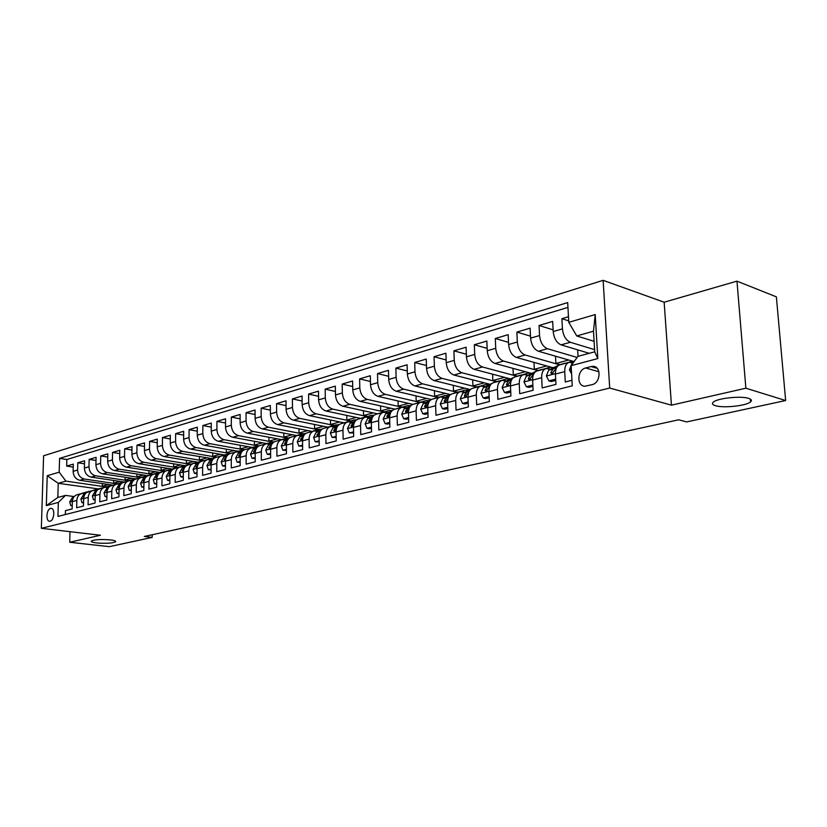 <?xml version="1.0" encoding="UTF-8"?>
<svg xmlns="http://www.w3.org/2000/svg" width="827" height="827" viewBox="0 0 827 827"><rect width="100%" height="100%" fill="white"/><g stroke="black" fill="none" stroke-linecap="round" stroke-linejoin="round"><path stroke-width="1.24" d="M110.394 539.897C114.405 540.403 116.152 541.034 115.615 541.809C112.327 543.277 106.011 543.659 96.676 542.946C92.603 542.44 90.825 541.809 91.332 541.023C94.629 539.545 100.987 539.163 110.394 539.897M748.559 398.366C751.464 399.296 752.136 400.464 750.575 401.87C746.502 405.799 723.429 408.29 715.479 405.706C712.45 404.785 711.706 403.607 713.267 402.17C717.092 398.263 740.723 395.678 748.559 398.366M50.168 521.175C54.355 520.452 55.182 507.964 51.016 508.367L50.54 508.429C46.364 509.205 45.557 521.61 49.713 521.237L50.168 521.175M603.131 280.332L43.593 455.78L41.35 528.308L609.695 388.039L603.131 280.332L664.153 302.217L671.441 405.168L745.871 388.204L736.971 281.139L664.153 302.217M736.971 281.139L776.377 296.862L785.65 400.526L745.871 388.204M65.343 514.549L65.447 510.652L72.145 508.936L72.331 501.617L76.839 500.428C77.118 496.717 78.772 494.391 81.821 493.461L85.481 493.574M76.839 500.428L76.653 507.768L83.475 506.01L83.661 498.629L88.251 497.409C88.53 493.667 90.195 491.321 93.244 490.39L97.007 490.525M88.251 497.409L88.076 504.832L95.043 503.033L95.219 495.58L99.902 494.339C100.17 490.556 101.845 488.188 104.905 487.248L108.761 487.403M99.902 494.339L99.747 501.824L106.859 499.994L107.014 492.458L111.8 491.197C112.069 487.372 113.733 484.994 116.803 484.043L120.773 484.229M111.8 491.197L111.655 498.764L118.923 496.893L119.067 489.284L123.957 487.992C124.215 484.126 125.88 481.727 128.96 480.776L133.033 480.983M123.957 487.992L123.812 495.631L131.245 493.719L131.369 486.028L136.362 484.715C136.62 480.807 138.285 478.388 141.376 477.437L145.531 477.665M136.362 484.715L136.238 492.427L143.826 490.473L143.939 482.71L149.046 481.366C149.294 477.427 150.959 474.977 154.06 474.026L158.226 474.264M149.046 481.366L148.932 489.16L156.685 487.165L156.789 479.319L161.999 477.944C162.237 473.964 163.911 471.493 167.013 470.542L171.199 470.78M161.999 477.944L161.906 485.821L169.835 483.785L169.917 475.856L175.252 474.45C175.479 470.429 177.154 467.937 180.255 466.976L184.462 467.234M175.252 474.45L175.169 482.41L183.274 480.322L183.336 472.31L188.794 470.873C189.011 466.81 190.686 464.298 193.797 463.327L198.025 463.606M188.794 470.873L188.732 478.916L197.012 476.786L197.064 468.692L202.636 467.214C202.853 463.11 204.517 460.577 207.639 459.605L211.888 459.895M202.636 467.214L202.594 475.349L211.061 473.168L211.102 464.981L216.798 463.482C217.005 459.326 218.679 456.762 221.801 455.791L226.06 456.09M216.798 463.482L216.777 471.7L225.44 469.467L225.461 461.187L231.291 459.647C231.488 455.45 233.162 452.865 236.295 451.893L240.564 452.214M231.291 459.647L231.291 467.958L240.161 465.673L240.15 457.31L246.126 455.739C246.312 451.49 247.976 448.885 251.119 447.903L255.409 448.234M246.126 455.739L246.146 464.133L255.223 461.797L255.192 453.341L261.311 451.728C261.487 447.438 263.151 444.802 266.294 443.82L270.594 444.171M261.311 451.728L261.353 460.225L270.646 457.827L270.594 449.278L276.859 447.624C277.035 443.282 278.689 440.626 281.831 439.644L286.142 440.005M276.859 447.624L276.921 456.215L286.442 453.765L286.369 445.112L292.789 443.417C292.944 439.034 294.598 436.346 297.751 435.364L302.072 435.736M292.789 443.417L292.872 452.111L302.63 449.599L302.537 440.843L309.112 439.106C309.257 434.671 310.9 431.963 314.053 430.97L318.395 431.374M309.112 439.106L309.215 447.903L319.212 445.329L319.098 436.47L325.838 434.692C325.962 430.205 327.606 427.466 330.759 426.484L335.111 426.897M325.838 434.692L325.962 443.592L336.217 440.946L336.072 431.994L342.978 430.164C343.102 425.626 344.735 422.855 347.888 421.873L352.25 422.308M342.978 430.164L343.133 439.168L353.656 436.46L353.48 427.394L360.562 425.523C360.675 420.922 362.298 418.131 365.451 417.149L369.824 417.604M360.562 425.523L360.748 434.63L371.54 431.859L371.333 422.68L378.611 420.757C378.694 416.105 380.317 413.293 383.47 412.301L387.853 412.776M378.611 420.757L378.818 429.978L389.889 427.135L389.651 417.842L397.115 415.878C397.198 411.164 398.8 408.321 401.953 407.329L406.346 407.825M397.115 415.878L397.363 425.212L408.724 422.287L408.466 412.88L416.126 410.854C416.177 406.088 417.78 403.214 420.922 402.222L425.326 402.739M416.126 410.854L416.405 420.312L428.066 417.304L427.766 407.783L435.643 405.706C435.684 400.878 437.266 397.973 440.409 396.981L444.812 397.529M435.643 405.706L435.953 415.278L447.934 412.187L447.603 402.542L455.687 400.413C455.708 395.523 457.29 392.587 460.412 391.595L464.826 392.174M455.687 400.413L456.039 410.109L468.351 406.936L467.979 397.167L476.29 394.975C476.29 390.024 477.851 387.057 480.973 386.064L485.387 386.664M476.29 394.975L476.672 404.785L489.336 401.529L488.933 391.636L497.472 389.383C497.451 384.369 499.001 381.371 502.103 380.379L506.527 381.009M497.472 389.383L497.895 399.327L510.91 395.978L510.466 385.951L519.253 383.625C519.211 378.549 520.741 375.52 523.842 374.528L528.257 375.189M519.253 383.625L519.718 393.714L533.115 390.261L532.619 380.1L541.664 377.712C541.602 372.563 543.112 369.504 546.192 368.511L550.617 369.214M541.664 377.712L542.171 387.925L555.961 384.379L555.424 374.083C555.351 368.894 556.85 365.803 559.92 364.821L568.842 362.422M568.469 316.731L561.884 318.695L568.697 320.866M589.217 353.305L561.078 344.869C556.633 342.874 554.007 338.439 553.201 331.555L552.674 321.434L539.059 325.487L553.118 329.828M572.666 361.172L538.429 351.248C533.973 349.304 531.368 344.931 530.593 338.14L530.107 328.154L516.875 332.092L530.5 336.165M551.082 367.167L516.42 357.44C511.965 355.538 509.36 351.237 508.615 344.539L508.171 334.677L495.301 338.512L508.512 342.347M530.986 373.256L495.011 363.456C490.556 361.606 487.961 357.378 487.248 350.762L486.845 341.034L474.326 344.756L487.144 348.363M510.652 378.952L474.191 369.318C469.726 367.508 467.152 363.342 466.459 356.819L466.097 347.206L453.92 350.834L466.356 354.225M490.142 384.317L453.93 375.024C449.464 373.256 446.9 369.142 446.229 362.702L445.908 353.212L434.051 356.737L446.135 359.952M470.181 389.548L434.206 380.575C429.74 378.838 427.187 374.796 426.546 368.439L426.256 359.063L414.709 362.495L426.453 365.534M450.55 394.603L414.999 385.971C410.543 384.286 408 380.296 407.37 374.021L407.111 364.759L395.875 368.108L407.287 370.972M431.384 399.524L396.278 391.243C391.833 389.589 389.3 385.661 388.7 379.459L388.473 370.31L377.515 373.566L388.618 376.285M412.89 404.382L378.042 396.371C373.597 394.748 371.085 390.882 370.506 384.751L370.3 375.716L359.621 378.89L370.434 381.474M395.079 409.169L360.272 401.374C355.827 399.792 353.325 395.968 352.767 389.92L352.591 380.989L342.182 384.09L352.705 386.529M377.712 413.851L342.936 406.253C338.501 404.703 336.02 400.93 335.473 394.955L335.328 386.126L325.176 389.145L335.411 391.471M360.593 418.369L326.024 411.009C321.6 409.489 319.129 405.778 318.602 399.865L318.488 391.14L308.574 394.086L318.55 396.298M343.887 422.793L309.525 415.65C305.111 414.162 302.651 410.502 302.144 404.651L302.051 396.03L292.386 398.903L302.103 401.012M327.606 427.125L293.42 420.178C289.026 418.72 286.576 415.102 286.08 409.334L286.008 400.806L276.569 403.617L286.049 405.612M311.769 431.363L277.696 424.602C273.313 423.176 270.874 419.609 270.398 413.903L270.357 405.468L261.136 408.207L270.377 410.12M296.345 435.519L262.345 428.924C257.972 427.528 255.553 424.003 255.088 418.359L255.057 410.016L246.053 412.694L255.078 414.513M281.273 439.582L247.345 433.152C242.983 431.777 240.574 428.293 240.13 422.711L240.13 414.461L231.322 417.077L240.13 418.813M266.532 443.551L232.697 437.266C228.345 435.922 225.947 432.49 225.513 426.97L225.533 418.803L216.932 421.367L225.523 423.021M252.121 447.428L218.369 441.298C214.028 439.974 211.65 436.584 211.236 431.125L211.267 423.052L202.863 425.554L211.247 427.135M238.021 451.222L204.362 445.246C200.041 443.944 197.674 440.595 197.271 435.188L197.322 427.197L189.104 429.647L197.291 431.167M224.22 454.933L190.675 449.092C186.364 447.82 184.007 444.512 183.615 439.168L183.687 431.26L175.644 433.648L183.656 435.105M211.205 458.468L177.278 452.865C172.977 451.614 170.641 448.337 170.259 443.055L170.341 435.229L162.485 437.566L170.31 438.961M197.591 462.138L164.17 456.556C159.89 455.326 157.564 452.09 157.202 446.859L157.295 439.116L149.604 441.401L157.254 442.734M184.597 465.611L151.351 460.163C147.082 458.954 144.777 455.76 144.415 450.581L144.529 442.91L136.993 445.153L144.477 446.435M171.923 469.012L138.791 463.689C134.543 462.5 132.248 459.347 131.906 454.219L132.031 446.632L124.66 448.823L131.969 450.053M159.528 472.351L126.5 467.152C122.272 465.983 119.987 462.862 119.657 457.786L119.791 450.27L112.575 452.421L119.729 453.599M147.382 475.628L114.467 470.532C110.26 469.385 107.986 466.304 107.655 461.28L107.81 453.837L100.739 455.946L107.748 457.073M135.473 478.833L102.682 473.85C98.485 472.724 96.232 469.674 95.911 464.702L96.077 457.331L89.151 459.398L96.004 460.484M123.812 481.976L91.135 477.107C86.949 475.99 84.705 472.982 84.406 468.051L84.581 460.753L77.79 462.779L84.509 463.823M785.65 400.526L686.637 421.925L678.678 419.796L144.301 536.465L152.178 537.405L152.22 534.738M591.057 366.557L585.692 367.963C577.019 369.772 576.45 386.571 585.102 386.199L592.111 384.648C600.888 382.932 601.498 365.958 592.794 366.34L591.057 366.557L597.135 368.315M65.519 495.383L58.335 502.413L57.942 516.43L572.263 385.827L571.157 365.668L577.897 356.375L594.706 351.816L593.497 331.193L576.75 335.948L568.78 322.334L567.694 302.579L59.585 458.375L59.193 472.186L65.912 481.118L58.231 483.299L57.828 497.472L65.519 495.383L74.192 496.572M58.335 502.413L46.322 505.617L47.232 475.711L59.193 472.186M568.78 322.334L595.213 314.56L597.818 358.556L571.157 365.668M117.155 483.867L84.313 479.019C80.147 477.923 77.914 474.925 77.604 470.036L77.79 462.779M112.369 485.056L79.816 480.291L84.313 479.019M128.805 480.776L95.725 475.814C91.539 474.698 89.285 471.669 88.975 466.717L89.151 459.398M140.662 477.624L107.365 472.537C103.158 471.4 100.904 468.33 100.584 463.347L100.739 455.946M152.675 474.398L119.253 469.188C115.036 468.03 112.761 464.939 112.431 459.895L112.575 452.421M164.924 471.101L131.39 465.777C127.151 464.598 124.867 461.466 124.526 456.37L124.66 448.823M177.433 467.731L143.784 462.293C139.525 461.094 137.23 457.92 136.879 452.772L136.993 445.153M190.2 464.298L156.448 458.727C152.178 457.507 149.863 454.302 149.491 449.102L149.604 441.401M203.246 460.794L169.38 455.088C165.09 453.847 162.764 450.601 162.392 445.35L162.485 437.566M216.478 457.186L182.602 451.366C178.301 450.105 175.955 446.818 175.572 441.515L175.644 433.648M229.865 453.485L196.113 447.562C191.802 446.28 189.445 442.952 189.042 437.586L189.104 429.647M243.655 449.723L209.934 443.675C205.603 442.362 203.225 439.003 202.822 433.575L202.863 425.554M257.838 445.887L224.055 439.695C219.713 438.362 217.336 434.961 216.912 429.471L216.932 421.367M272.393 441.969L238.517 435.633C234.155 434.268 231.756 430.826 231.322 425.274L231.322 417.077M287.258 437.969L253.31 431.467C248.937 430.081 246.529 426.587 246.074 420.984L246.053 412.694M302.475 433.865L268.444 427.208C264.061 425.802 261.642 422.256 261.167 416.591L261.136 408.207M318.044 429.678L283.95 422.845C279.547 421.408 277.107 417.821 276.632 412.084L276.569 403.617M333.984 425.388L299.819 418.379C295.415 416.911 292.965 413.273 292.458 407.473L292.386 398.903M350.286 420.995L316.079 413.81C311.665 412.311 309.195 408.621 308.678 402.749L308.574 394.086M367.033 416.498L332.743 409.117C328.319 407.587 325.838 403.855 325.3 397.911L325.176 389.145M377.784 413.831L384.235 411.918L349.821 404.32C345.386 402.749 342.885 398.965 342.337 392.949L342.182 384.09M401.684 407.163L367.322 399.389C362.888 397.787 360.376 393.952 359.807 387.863L359.621 378.89M419.651 402.315L385.289 394.334C380.833 392.701 378.321 388.804 377.722 382.653L377.515 373.566M438.093 397.353L403.71 389.155C399.255 387.481 396.722 383.532 396.112 377.298L395.875 368.108M457.011 392.267L422.618 383.831C418.162 382.126 415.619 378.115 414.978 371.799L414.709 362.495M476.414 387.036L442.031 378.373C437.566 376.626 435.012 372.553 434.361 366.165L434.051 356.737M496.324 381.681L461.962 372.76C457.507 370.972 454.933 366.847 454.261 360.365L453.92 350.834M516.782 376.171L482.451 366.992C477.985 365.172 475.411 360.975 474.708 354.411L474.326 344.756M537.777 370.517L503.498 361.068C499.043 359.197 496.448 354.938 495.724 348.291L495.301 338.512M559.466 364.738L525.145 354.979C520.69 353.067 518.084 348.736 517.33 342.006L516.875 332.092M577.122 357.44L547.412 348.715C542.957 346.751 540.341 342.357 539.555 335.535L539.059 325.487M571.953 380.265L565.286 381.981L564.738 371.623C564.645 366.413 566.133 363.311 569.203 362.319L573.142 362.919M594.582 349.635L570.32 342.275C565.875 340.259 563.249 335.793 562.432 328.867L561.884 318.695M567.963 307.386L66.842 459.512L66.667 466.087L73.241 467.1M79.816 480.291C75.65 479.195 73.427 476.207 73.127 471.338L73.314 464.112L66.667 466.087M594.086 341.324L576.75 335.948M70.006 531.678L69.726 542.243L109.288 546.668L152.178 537.405M69.726 542.243L100.429 535.255L41.35 528.308M671.441 405.168L609.695 388.039M98.196 488.891L58.231 483.299L47.232 475.711M105.753 486.886L65.912 481.118M577.649 349.842L578.021 356.344M568.656 360.003L555.889 363.466L559.858 364.593M555.517 356.199L555.889 363.466M545.841 368.615L537.178 370.941C534.087 371.933 532.567 374.982 532.619 380.1M546.719 365.947L534.304 369.307L538.243 370.393M533.973 362.371L534.304 369.307M523.481 374.621L515.076 376.885C511.975 377.877 510.435 380.896 510.466 385.951M525.362 371.726L513.298 374.993L517.257 376.047M512.998 368.356L513.298 374.993M501.751 380.472L493.585 382.674C490.473 383.656 488.922 386.654 488.933 391.636M504.573 377.35L492.851 380.523L496.81 381.547M492.582 374.176L492.851 380.523M480.611 386.157L472.682 388.297C469.56 389.29 467.989 392.246 467.979 397.167M484.343 382.829L472.93 385.909L476.89 386.912M472.693 379.841L472.93 385.909M460.05 391.688L452.348 393.766C449.216 394.758 447.634 397.684 447.603 402.542M464.629 388.163L453.527 391.161L457.486 392.132M453.32 385.341L453.527 391.161M440.036 397.074L432.552 399.09C429.409 400.082 427.817 402.976 427.766 407.783M445.422 393.352L434.609 396.278L438.579 397.229L433.71 398.686L436.956 397.901M434.433 390.695L434.609 396.278M420.561 402.315L413.273 404.279C410.13 405.271 408.528 408.135 408.466 412.88M426.701 398.418L416.177 401.271L420.137 402.191M416.022 395.895L416.177 401.271M401.581 407.422L394.5 409.334C391.347 410.316 389.734 413.159 389.651 417.842M408.445 403.359L398.2 406.14L402.273 407.06M398.056 400.971L398.2 406.14M383.097 412.394L376.202 414.255C373.049 415.247 371.426 418.048 371.333 422.68M390.644 408.176L380.658 410.885L384.658 411.763M380.544 405.912L380.658 410.885M365.079 417.242L358.37 419.051C355.217 420.044 353.584 422.824 353.48 427.394M373.277 412.88L363.539 415.516L367.488 416.363M363.446 410.73L363.539 415.516M347.526 421.966L340.982 423.724C337.829 424.716 336.196 427.466 336.072 431.994M356.323 417.47L346.833 420.033L350.782 420.86M346.751 415.423L346.833 420.033M330.397 426.577L324.029 428.293C320.876 429.275 319.232 432.004 319.098 436.47M339.783 421.946L330.521 424.447L334.47 425.254M330.459 420.002L330.521 424.447M313.681 431.074L307.479 432.738C304.336 433.73 302.682 436.429 302.537 440.843M323.626 426.318L314.591 428.758L318.529 429.544M314.539 424.468L314.591 428.758M297.379 435.457L291.331 437.09C288.189 438.072 286.535 440.739 286.369 445.112M307.84 430.588L299.033 432.966L302.961 433.741M298.992 428.831L299.033 432.966M281.469 439.747L275.577 441.329C272.424 442.311 270.77 444.957 270.594 449.278M292.417 434.754L283.826 437.09L287.744 437.834M283.795 433.079L283.826 437.09M265.932 443.923L260.185 445.474C257.042 446.446 255.378 449.071 255.192 453.341M277.355 438.837L268.961 441.111L272.858 441.835M268.94 437.235L268.961 441.111M250.757 448.007L245.143 449.516C242.011 450.488 240.347 453.093 240.15 457.31M262.624 442.817L254.427 445.04L258.355 445.763M254.416 441.298L254.427 445.04M235.933 451.997L230.454 453.465C227.322 454.437 225.657 457.011 225.461 461.187M248.224 446.714L240.212 448.885L244.265 449.609M240.212 445.267L240.212 448.885M221.44 455.894L216.105 457.331C212.973 458.303 211.309 460.846 211.102 464.981M234.134 450.529L226.309 452.648L230.609 453.403M226.309 449.144L226.309 452.648M207.277 459.698L202.067 461.104C198.945 462.076 197.281 464.598 197.064 468.692M220.354 454.261L212.704 456.328L217.046 457.073M212.715 452.927L212.704 456.328M193.435 463.43L188.349 464.795C185.238 465.756 183.563 468.268 183.336 472.31M206.864 457.91L199.39 459.936L203.721 460.66M199.41 456.638L199.39 459.936M179.893 467.069L174.931 468.413C171.82 469.364 170.145 471.845 169.917 475.856M193.673 461.476L186.364 463.461L190.675 464.174M186.385 460.267L186.364 463.461M166.651 470.635L161.792 471.938C158.701 472.899 157.027 475.36 156.789 479.319M180.751 464.981L173.608 466.914L177.908 467.606M173.639 463.813L173.608 466.914M153.698 474.119L148.953 475.401C145.862 476.352 144.187 478.792 143.939 482.71M168.098 468.402L161.11 470.294L165.4 470.976M161.141 467.286L161.11 470.294M141.014 477.53L136.372 478.781C133.292 479.732 131.627 482.151 131.369 486.028M155.714 471.752L148.87 473.602L153.14 474.274M148.912 470.677L148.87 473.602M128.599 480.869L124.071 482.089C120.99 483.04 119.326 485.439 119.067 489.284M143.567 475.039L136.879 476.848L141.024 477.479M136.92 474.005L136.879 476.848M116.452 484.146L112.017 485.335C108.947 486.276 107.283 488.654 107.014 492.458M131.679 478.254L125.125 480.032L129.136 480.632M125.177 477.272L125.125 480.032M104.543 487.351L100.212 488.509C97.152 489.45 95.487 491.807 95.219 495.58M120.029 481.407L113.609 483.144L117.506 483.723M113.661 480.456L113.609 483.144M92.882 490.483L88.644 491.62C85.594 492.561 83.93 494.897 83.661 498.629M108.606 484.498L102.321 486.204L106.135 486.752M102.383 483.588L102.321 486.204M66.842 459.512L59.585 458.375M81.459 493.554L77.314 494.67C74.275 495.6 72.611 497.916 72.331 501.617M594.706 351.816L597.818 358.556M593.497 331.193L595.213 314.56M46.322 505.617L57.828 497.472M571.612 373.938L569.431 369.803L571.726 364.025L572.708 363.518M569.7 362.247L574.465 361.099M555.692 379.117L548.911 380.885L546.347 375.903L548.683 370.186L558.928 364.996L564.417 363.342M548.911 380.885L551.289 381.526L555.754 380.368M565.575 363.301L571.509 361.44M566.144 363.012L562.836 364.035M556.953 367.033L553.015 369.028L550.803 372.719L551.743 374.011L556.437 367.953M546.885 368.418L549.521 367.353L553.863 367.56M532.867 385.072L526.396 386.757L523.925 381.826L526.292 376.182L536.599 371.003L541.974 369.39M526.396 386.757L528.784 387.377L532.919 386.302M543.05 369.359L548.87 367.539M543.659 369.049L540.382 370.072M534.118 373.235L530.5 375.055L528.267 378.704L529.166 379.986L533.642 374.104M524.7 374.424L527.512 373.287L531.751 373.432M510.683 390.851L504.511 392.463L502.123 387.594L504.532 382.002L513.918 377.329M514.239 377.164L520.152 375.262M504.511 392.463L506.899 393.063L510.745 392.07M521.144 375.251L526.851 373.463M521.806 374.931L518.55 375.954M511.944 379.252L508.615 380.906L506.362 384.524L507.23 385.795L511.489 380.079M503.116 380.265L506.103 379.045L510.249 379.148M489.129 396.474L483.237 398.014L480.932 393.197L483.361 387.667L491.858 383.47M493.368 382.725L498.919 380.978M483.237 398.014L485.625 398.593L489.181 397.673M499.839 380.989L505.442 379.221M500.542 380.647L497.316 381.66M489.863 385.93L485.904 391.44L485.056 390.189L487.341 386.602L490.39 385.093M482.11 385.951L485.273 384.658L489.336 384.72M468.165 401.943L462.541 403.411L460.308 398.645L462.769 393.176L470.687 389.3M472.796 388.266L478.264 386.54M462.541 403.411L464.929 403.979L468.206 403.131M479.102 386.56L484.612 384.834M479.846 386.209L476.652 387.222M469.426 390.778L466.635 392.143L464.34 395.688L465.156 396.939L469.012 391.533M461.662 391.491L465.001 390.117L468.971 390.137M447.769 407.266L442.404 408.662L440.243 403.948L442.724 398.542L450.157 394.924M452.782 393.652L458.158 391.957M442.404 408.662L444.792 409.21L447.81 408.435M458.933 391.998L464.329 390.292M459.709 391.626L456.545 392.639M449.03 396.298L446.487 397.539L444.171 401.043L444.967 402.284L448.627 397.032M441.763 396.877L445.257 395.43L449.154 395.42M427.921 412.435L422.793 413.769L420.716 409.117L423.207 403.762L430.205 400.382M422.793 413.769L425.192 414.317L427.952 413.593M439.282 397.28L444.595 395.606M440.098 396.898L437.369 397.704M429.182 401.674L426.877 402.78L424.551 406.253L425.316 407.484L428.779 402.408M422.38 402.118L426.039 400.609L429.844 400.557M408.59 417.48L403.71 418.751L401.684 414.141L404.207 408.848L410.802 405.685M414.317 404L419.506 402.367M403.71 418.751L406.098 419.279L408.621 418.617M420.147 402.429L425.367 400.785M420.995 402.036L417.883 403.038M409.861 406.894L407.783 407.897L405.437 411.339L406.181 412.549L409.448 407.659M403.493 407.225L407.297 405.643L410.926 405.561M389.765 422.39L385.113 423.6L383.159 419.041L385.692 413.8L391.915 410.833M395.823 408.972L400.919 407.37M385.113 423.6L387.501 424.106L389.796 423.517M401.498 407.442L406.636 405.83M402.377 407.039L399.296 408.042M391.037 411.98L389.176 412.869L386.819 416.281L387.532 417.48L390.602 412.797M385.093 412.208L389.041 410.564L392.36 410.419M371.437 427.166L366.981 428.324L365.1 423.817L367.653 418.627L373.525 415.847M378.208 413.624L382.808 412.239M366.981 428.324L369.369 428.82L371.457 428.283M383.346 412.332L388.37 410.74M372.708 416.932L371.044 417.728L368.677 421.098L369.369 422.287L372.243 417.821M367.147 417.056L371.24 415.361L374.269 415.164M353.563 431.828L349.325 432.935L347.495 428.469L350.059 423.341L355.6 420.726M360.21 418.555L365.141 416.994M349.325 432.935L353.584 432.924M365.575 417.118L370.568 415.536M366.537 416.684L363.508 417.666M354.835 421.76L353.367 422.452L350.989 425.802L351.661 426.98L354.328 422.742M349.656 421.78L353.884 420.033L356.633 419.816M336.144 436.377L332.092 437.431L330.324 433.007L332.899 427.931L338.14 425.471M343.06 423.166L347.919 421.636M332.092 437.431L336.155 437.462M348.208 421.811L353.212 420.209M349.283 421.325L346.286 422.308M337.416 426.463L336.134 427.063L333.746 430.381L334.397 431.549L336.858 427.569M332.588 426.391L339.452 424.354M319.15 440.801L315.294 441.814L313.578 437.442L316.172 432.407L321.114 430.102M326.324 427.673L331.1 426.163M315.294 441.814L319.17 441.876M331.245 426.391L336.269 424.768M332.454 425.853L329.477 426.825M320.431 431.043L316.927 434.847L317.547 436.005L319.801 432.325M315.935 430.898L322.706 428.799M302.579 445.122L298.898 446.084L297.234 441.752L299.839 436.78L304.512 434.609M309.991 432.066L314.694 430.578M298.898 446.084L302.589 446.187M314.684 430.867L319.739 429.223M316.017 430.267L313.071 431.239M303.86 435.519L300.511 439.209L301.121 440.357L303.147 437.007M299.684 435.281L306.372 433.141M286.411 449.34L282.896 450.26L281.283 445.97L283.899 441.039L288.303 439.013M294.05 436.356L298.681 434.888M282.896 450.26L286.421 450.395M298.506 435.25L303.602 433.565M299.984 434.588L297.048 435.55M287.693 439.871L284.498 443.458L285.077 444.606L286.876 441.67M283.816 439.571L290.442 437.38M270.625 453.454L267.276 454.333L265.715 450.095L268.33 445.205L272.497 443.293M278.482 440.543L283.041 439.106M267.276 454.333L270.625 454.499M282.7 439.519L287.848 437.803M284.312 438.806L281.407 439.757M271.907 444.13L268.858 447.614L269.426 448.741L270.967 446.353M268.33 443.748L274.915 441.525M255.212 457.476L252.028 458.313L250.509 454.106L253.134 449.278L257.052 447.479M263.275 444.637L267.762 443.22M252.028 458.313L255.212 458.509M267.266 443.696L272.465 441.949M269.013 442.921L266.149 443.861M256.494 448.286L253.589 451.666L254.137 452.793L255.378 451.294M253.196 447.841L259.792 445.577M240.161 461.404L237.122 462.2L235.654 458.034L238.279 453.248L241.98 451.563M248.41 448.637L252.835 447.231M237.122 462.2L240.161 462.417M252.183 447.769L257.424 446.001M254.065 446.942L251.191 447.893M241.443 452.338L238.672 455.636L239.199 456.742L240.275 455.656M238.403 451.831L245.071 449.537M225.451 465.239L222.566 465.994L221.14 461.88L223.776 457.135L227.249 455.553M233.886 452.545L238.248 451.16M222.566 465.994L225.451 466.242M237.442 451.759L242.735 449.95M239.458 450.87L236.543 451.842M226.732 456.297L224.096 459.502L224.603 460.608L225.554 459.771L224.096 459.502M223.952 455.729L230.723 453.392M211.081 468.992L208.332 469.705L206.946 465.622L209.593 460.928L212.859 459.45M219.693 456.359L223.983 455.005M208.332 469.705L211.081 469.984M223.032 455.656L228.376 453.816M225.171 454.716L222.205 455.718M212.363 460.163L209.851 463.285L210.347 464.381L211.174 463.72M209.831 459.543L216.674 457.176M197.033 472.651L194.417 473.333L193.084 469.291L195.72 464.64L198.8 463.254M205.809 460.101L210.037 458.758M194.417 473.333L197.033 473.633M208.942 459.461L214.327 457.6M210.709 458.582L208.166 459.512M195.72 464.64L198.325 463.937L195.927 466.986L196.402 468.072L197.126 467.565M196.009 463.265L202.935 460.877M183.305 476.228L180.824 476.879L179.511 472.879L182.157 468.268L185.052 466.976M192.226 463.751L196.402 462.427M180.824 476.879L183.294 477.2M195.162 463.192L200.599 461.301M197.55 462.148L194.438 463.223M184.586 467.648L182.302 470.604L182.767 471.679L183.398 471.287M182.498 466.914L189.497 464.485M169.876 479.732L167.509 480.353L166.248 476.383L168.894 471.814L171.602 470.604M178.942 467.327L183.056 466.025M169.824 480.704L167.509 480.353M181.682 466.831L187.16 464.919M184.183 465.746L180.999 466.852M171.148 471.266L168.987 474.14L169.432 475.215L169.969 474.915M169.287 470.48L176.347 468.03M156.737 483.164L154.494 483.743L153.264 479.815L155.91 475.287L158.453 474.16M165.938 470.832L170 469.54M168.491 470.398L174.021 468.454M171.117 469.26L167.85 470.408M157.998 474.822L155.952 477.603L156.83 478.451M154.494 483.743L156.727 484.084M156.355 473.964L163.467 471.493M143.888 486.514L141.758 487.062L140.569 483.175L143.216 478.688L145.583 477.634M153.212 474.253L157.223 472.982M155.59 473.881L161.151 471.917M158.319 472.703L154.969 473.892M145.128 478.295L143.195 480.994L143.619 482.048M141.758 487.062L143.867 487.382M143.691 477.375L150.865 474.884M131.307 489.791L129.291 490.318L128.133 486.462L130.78 482.017L132.992 481.035M140.755 477.603L144.704 476.342M142.957 477.293L148.56 475.308M145.79 476.083L142.368 477.293M132.537 481.707L130.718 484.312L131.41 485.253M129.291 490.318L131.297 490.607M131.307 480.725L138.533 478.202M118.995 493.006L117.083 493.502L115.956 489.677L118.602 485.273L120.659 484.364M128.557 480.89L132.454 479.65M130.583 480.642L136.228 478.626M133.519 479.381L130.025 480.632M120.194 485.056L118.499 487.558L119.109 488.53M117.083 493.502L118.974 493.771M119.171 483.991L126.448 481.448M106.941 496.148L105.132 496.613L104.037 492.83L106.683 488.468L108.595 487.62M116.628 484.095L120.453 482.875M118.468 483.909L124.153 481.883M121.497 482.617L117.941 483.898M108.11 488.343L106.528 490.731L107.055 491.734M105.132 496.613L106.921 496.872M107.283 487.196L114.612 484.643M95.136 499.229L93.42 499.673L92.366 495.921L95.002 491.589L96.78 490.814M104.905 487.248L108.699 486.038M106.611 487.113L112.317 485.067M109.733 485.78L106.094 487.103M96.273 491.569L94.805 493.843L95.26 494.856M93.42 499.673L95.115 499.901M95.643 490.328L103.013 487.754M83.568 502.237L81.956 502.661L80.922 498.939L83.558 494.649L85.202 493.936M93.389 490.359L97.183 489.139M94.981 490.256L100.729 488.188M97.834 488.964L94.495 490.235M84.674 494.742L83.331 496.893L83.682 497.906M81.956 502.661L83.558 502.878M84.24 493.409L91.642 490.814M72.238 505.194L70.719 505.597L69.716 501.906L72.352 497.647L73.861 496.996M82.09 493.409L85.894 492.179M83.599 493.326L89.368 491.248M86.887 491.931L83.124 493.305M73.303 497.864L72.073 499.88L72.362 500.883M70.719 505.597L72.228 505.793M91.135 477.107L95.725 475.814M102.682 473.85L107.365 472.537M114.467 470.532L119.253 469.188M126.5 467.152L131.39 465.777M138.791 463.689L143.784 462.293M151.351 460.163L156.448 458.727M164.17 456.556L169.38 455.088M177.278 452.865L182.602 451.366M190.675 449.092L196.113 447.562M204.362 445.246L209.934 443.675M218.369 441.298L224.055 439.695M232.697 437.266L238.517 435.633M247.345 433.152L253.31 431.467M262.345 428.924L268.444 427.208M277.696 424.602L283.95 422.845M293.42 420.178L299.819 418.379M309.525 415.65L316.079 413.81M326.024 411.009L332.743 409.117M342.936 406.253L349.821 404.32M360.272 401.374L367.322 399.389M378.042 396.371L385.289 394.334M396.278 391.243L403.71 389.155M414.999 385.971L422.618 383.831M434.206 380.575L442.031 378.373M453.93 375.024L461.962 372.76M474.191 369.318L482.451 366.992M495.011 363.456L503.498 361.068M516.42 357.44L525.145 354.979M538.429 351.248L547.412 348.715M561.078 344.869L570.32 342.275M553.201 331.555L562.432 328.867M73.127 471.338L77.604 470.036M84.406 468.051L88.975 466.717M95.911 464.702L100.584 463.347M107.655 461.28L112.431 459.895M119.657 457.786L124.526 456.37M131.906 454.219L136.879 452.772M144.415 450.581L149.491 449.102M157.202 446.859L162.392 445.35M170.259 443.055L175.572 441.515M183.615 439.168L189.042 437.586M197.271 435.188L202.822 433.575M211.236 431.125L216.912 429.471M225.513 426.97L231.322 425.274M240.13 422.711L246.074 420.984M255.088 418.359L261.167 416.591M270.398 413.903L276.632 412.084M286.08 409.334L292.458 407.473M302.144 404.651L308.678 402.749M318.602 399.865L325.3 397.911M335.473 394.955L342.337 392.949M352.767 389.92L359.807 387.863M370.506 384.751L377.722 382.653M388.7 379.459L396.112 377.298M407.37 374.021L414.978 371.799M426.546 368.439L434.361 366.165M446.229 362.702L454.261 360.365M466.459 356.819L474.708 354.411M487.248 350.762L495.724 348.291M508.615 344.539L517.33 342.006M530.593 338.14L539.555 335.535M555.424 374.083L564.738 371.623M598.934 371.778L585.692 367.963M569.493 369.927L571.364 369.431M571.726 364.025L572.491 363.818M546.409 376.027L555.403 373.649M565.978 363.094L570.33 361.926M558.928 364.996L563.239 363.828M555.754 368.294L556.354 368.139M548.683 370.186L553.015 369.028M552.963 373.318L550.803 372.719M523.987 381.95L532.609 379.676M543.453 369.152L547.681 368.015M536.599 371.003L540.786 369.876M526.292 376.182L530.5 375.055M530.386 379.273L528.267 378.704M502.185 387.708L510.455 385.527M521.548 375.055L525.662 373.949M514.88 376.843L518.963 375.747M504.532 382.002L508.615 380.906M508.429 385.062L506.362 384.524M480.983 393.311L488.912 391.223M500.242 380.782L504.243 379.707M493.76 382.529L497.73 381.464M483.361 387.667L487.341 386.602M487.093 390.695L485.056 390.189M460.37 398.769L467.968 396.753M479.515 386.364L483.413 385.32M473.199 388.059L477.065 387.026M462.769 393.176L466.635 392.143M466.325 396.174L464.34 395.688M440.295 404.072L447.593 402.139M459.336 391.791L463.13 390.768M453.196 393.445L456.959 392.432M442.724 398.542L446.487 397.539M446.125 401.508L444.171 401.043M420.767 409.231L427.766 407.38M439.695 397.084L443.386 396.081M423.207 403.762L426.877 402.78M426.453 406.698L424.551 406.253M401.736 414.255L408.455 412.487M420.561 402.232L424.158 401.26M414.73 403.803L418.297 402.842M404.207 408.848L407.783 407.897M407.297 411.753L405.437 411.339M383.201 419.155L389.651 417.449M401.912 407.246L405.426 406.305M396.236 408.776L399.71 407.845M385.692 413.8L389.176 412.869M388.638 416.674L386.819 416.281M365.141 423.931L371.333 422.297M383.738 412.135L387.16 411.215M367.653 418.627L371.044 417.728M370.455 421.481L368.677 421.098M347.536 428.582L353.48 427.011M366.03 416.911L369.359 416.012M360.624 418.359L363.932 417.47M350.059 423.341L353.367 422.452M352.736 426.153L350.989 425.802M330.366 433.121L336.072 431.611M348.746 421.553L351.992 420.685M343.474 422.979L346.699 422.111M332.899 427.931L336.134 427.063M335.452 430.722L333.746 430.381M313.619 437.545L319.098 436.098M331.885 426.091L335.059 425.243M326.737 427.476L329.89 426.629M316.172 432.407L319.315 431.56M318.591 435.178L316.927 434.847M297.275 441.866L302.537 440.471M315.428 430.526L318.529 429.689M310.414 431.87L313.485 431.043M299.839 436.78L302.909 435.953M302.144 439.519L300.511 439.209M281.325 446.084L286.38 444.75M299.374 434.847L302.393 434.03M294.464 436.16L297.472 435.353M283.899 441.039L286.897 440.243M286.09 443.758L284.498 443.458M265.756 450.198L270.605 448.916M283.682 439.065L286.638 438.269M278.895 440.357L281.831 439.571M268.33 445.205L271.266 444.419M270.419 447.903L268.858 447.614M250.55 454.219L255.202 452.989M268.362 443.189L271.246 442.414M263.689 444.45L266.552 443.675M253.134 449.278L255.998 448.513M255.119 451.945L253.589 451.666M235.685 458.137L240.161 456.959M253.403 447.221L256.215 446.456M248.824 448.451L251.625 447.696M238.279 453.248L241.081 452.503M240.171 455.894L238.672 455.636M221.171 461.983L225.461 460.846M238.776 451.149L241.525 450.415M234.299 452.359L237.039 451.625M223.776 457.135L226.505 456.401M206.988 465.725L211.102 464.64M224.468 455.005L227.167 454.281M220.106 456.173L222.783 455.46M209.593 460.928L212.26 460.215M211.205 463.513L209.851 463.285M193.115 469.395L197.064 468.351M210.492 458.768L213.128 458.055M206.223 459.915L208.838 459.212M197.177 467.193L195.927 466.986M179.552 472.982L183.346 471.979M196.816 462.448L199.39 461.755M192.639 463.565L195.193 462.882M182.157 468.268L184.607 467.606M183.46 470.79L182.302 470.604M166.279 476.486L169.928 475.525M183.439 466.046L185.961 465.363M179.356 467.141L181.857 466.469M168.894 471.814L171.189 471.204M170.052 474.316L168.987 474.14M153.295 479.918L156.799 478.988M170.352 469.571L172.822 468.899M166.351 470.646L168.801 469.984M155.91 475.287L158.071 474.708M156.934 477.758L155.952 477.603M140.59 483.268L143.95 482.389M157.543 473.013L159.952 472.362M153.626 474.067L156.024 473.426M143.216 478.688L145.221 478.151M144.094 481.128L143.195 480.994M128.164 486.555L131.379 485.707M145.004 476.393L147.361 475.752M141.169 477.417L143.516 476.786M130.78 482.017L132.661 481.51M131.534 484.426L130.718 484.312M115.987 489.78L119.078 488.964M132.723 479.691L135.039 479.071M128.971 480.704L131.266 480.084M118.602 485.273L120.36 484.808M119.233 487.661L118.499 487.558M104.068 492.923L107.024 492.148M120.69 482.927L122.965 482.317M117.02 483.919L119.264 483.319M106.683 488.468L108.306 488.023M107.19 490.825L106.528 490.731M92.386 496.014L95.229 495.259M108.916 486.1L111.128 485.501M105.308 487.072L107.52 486.483M95.002 491.589L96.511 491.186M95.405 493.926L94.805 493.843M80.943 499.032L83.672 498.319M97.369 489.212L99.54 488.623M93.833 490.163L96.004 489.574M83.558 494.649L84.954 494.277M83.847 496.965L83.331 496.893M69.737 501.999L72.342 501.307M86.06 492.251L88.189 491.683M82.597 493.181L84.716 492.613M72.352 497.647L73.634 497.306M115.615 541.809L115.625 541.261M750.575 401.87L750.337 399.11M595.802 367.209L592.794 366.34"/></g></svg>
